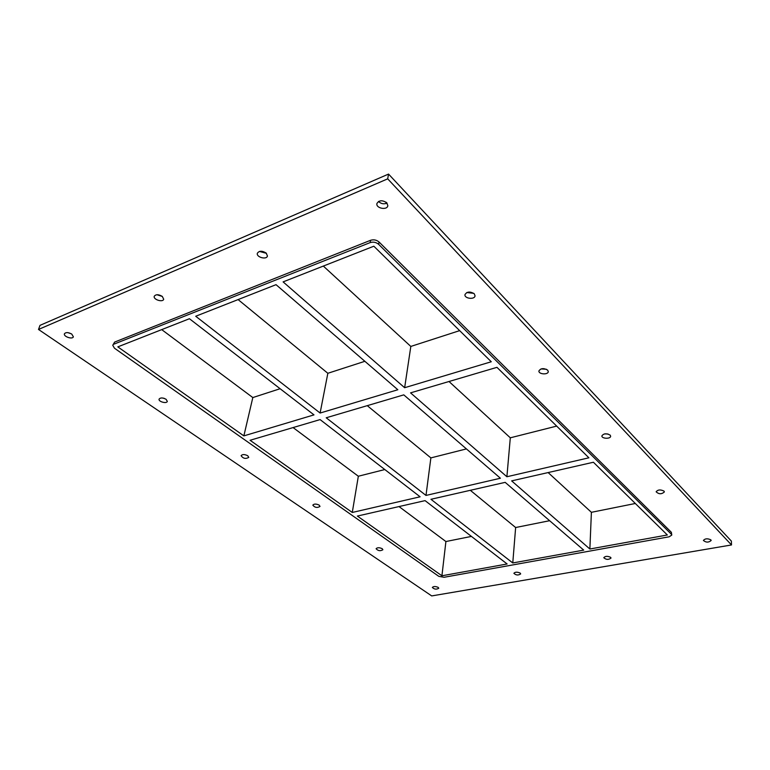 <?xml version="1.0" encoding="UTF-8"?>
<svg xmlns="http://www.w3.org/2000/svg" width="770" height="770" viewBox="0 0 770 770"><rect width="100%" height="100%" fill="white"/><g stroke="black" fill="none" stroke-linecap="round" stroke-linejoin="round"><path stroke-width="1.16" d="M438.197 587.394L438.765 588.251C436.426 589.637 434.28 589.368 432.336 587.452C433.51 586.249 435.464 586.23 438.197 587.394M663.99 491.096L664.375 491.924C661.613 494.388 658.87 494.34 656.136 491.789C657.859 489.614 660.477 489.383 663.99 491.096M382.209 548.683L382.882 549.741C380.342 551.243 378.08 550.906 376.097 548.731C377.3 547.432 379.341 547.412 382.209 548.683M604.633 433.895L608.021 434.011M610.158 435.108L610.639 436.195C610.745 439.121 601.553 438.794 601.88 435.887C603.661 433.433 606.423 433.173 610.158 435.108M319.184 505.12L320.012 506.429C317.23 508.065 314.834 507.632 312.822 505.139C314.064 503.734 316.191 503.734 319.184 505.12M541.06 368.917L546.44 369.273M547.663 370.12L548.279 371.583C548.259 375.019 538.432 374.374 538.913 370.957C540.781 368.195 543.697 367.916 547.663 370.12M247.747 455.734L248.758 457.39C245.669 459.122 243.118 458.564 241.087 455.686C242.377 454.194 244.6 454.204 247.747 455.734M466.784 292.542L473.771 293.351M474.253 293.774L475.052 295.786C474.811 299.877 464.233 298.654 464.964 294.631C466.947 291.541 470.047 291.253 474.253 293.774M163.086 398.08L164.453 398.456M166.06 399.274L167.321 401.372C166.801 404 158.168 401.642 159.092 399.11C160.439 397.532 162.759 397.589 166.06 399.274M156.916 294.737L162.345 296.45M162.258 296.383L163.702 299.222C162.913 302.668 153.009 299.559 154.26 296.248C155.877 294.207 158.543 294.256 162.258 296.383M520.193 573.092L520.674 573.91C518.268 575.517 515.996 575.306 513.879 573.294C515.188 571.889 517.286 571.821 520.193 573.092M259.452 251.444L266.458 253.33M266.179 253.07L267.44 255.986C266.699 260.067 256.112 257.228 257.353 253.263C259.201 250.664 262.147 250.606 266.179 253.07M610.62 557.326L611.014 558.067C608.531 559.925 606.125 559.809 603.776 557.692C605.249 556.046 607.53 555.921 610.62 557.326M710.854 539.837L711.162 540.482C708.612 542.638 706.023 542.619 703.395 540.434C705.06 538.5 707.543 538.307 710.854 539.837M67.895 332.64L71.35 333.824M71.774 334.093L73.362 336.798C72.592 339.734 63.236 336.557 64.439 333.757C65.864 332.13 68.309 332.236 71.774 334.093M378.542 201.442L378.84 201.778C381.391 203.906 384.124 204.339 387.041 203.097M386.781 202.808L387.839 205.686C387.243 210.547 375.76 208.323 376.896 203.559C379.042 200.152 382.334 199.902 386.781 202.808M320.099 419.592L250.067 440.276L352.275 512.464L420.102 496.794L320.099 419.592M496.958 367.338L410.554 392.864L506.891 476.745L588.896 457.803L496.958 367.338M403.778 394.866L326.211 417.783L425.993 495.428L500.413 478.237L403.778 394.866M243.859 435.887L117.82 346.875L189.43 318.722L313.987 414.876L243.859 435.887L252.82 397.561L280.116 388.725M404.645 387.714L491.279 361.756L373.845 246.208L283.11 281.887L404.645 387.714L410.824 346.433L459.651 330.638M320.108 413.038L397.84 389.745L276.035 284.669L195.715 316.249L320.108 413.038L327.847 373.286L364.865 361.303M161.71 329.618L252.82 397.561M323.333 266.074L410.824 346.433M238.103 299.578L327.847 373.286M293.072 427.571L358.339 476.235L384.808 469.546M449.006 381.506L510.308 437.812L556.672 426.099M367.261 405.655L430.873 457.9L466.418 448.91M399.014 506.564L445.907 541.531L471.423 536.411M470.326 490.307L515.64 527.527L549.626 520.703M548.134 472.568L591.399 512.31L635.327 503.484M512.772 562.957L583.718 550.117L505.178 482.357L430.95 499.287L512.772 562.957L515.64 527.527M510.308 437.812L506.891 476.745M589.868 549.01L667.34 534.986L593.41 462.241L511.646 480.884L589.868 549.01L591.399 512.31M671.777 535.073L671.373 532.32L671.777 535.073L669.188 536.796L444.059 577.279L438.804 576.345L114.451 348.204L112.757 345.268L114.624 342.082L112.757 345.268M671.373 534.255L378.638 244.321L379.052 242.001C376.549 239.922 373.729 239.345 370.601 240.288L114.624 342.082M370.601 240.288L370.168 242.598C373.306 241.665 376.135 242.242 378.638 244.321M370.168 242.598L113.96 344.142M441.922 575.777L507.132 563.977L425.069 500.625L357.376 516.064L441.922 575.777L445.907 541.531M425.993 495.428L430.873 457.9M352.275 512.464L358.339 476.235M38.5 329.454L40.011 325.354L388.552 174.078L731.375 541.098L731.5 544.958L431.71 595.922L38.5 329.454L387.695 178.842L731.5 544.958M671.373 532.32L379.052 242.001M387.695 178.842L388.552 174.078M385.934 203.559L386.165 202.25"/></g></svg>
